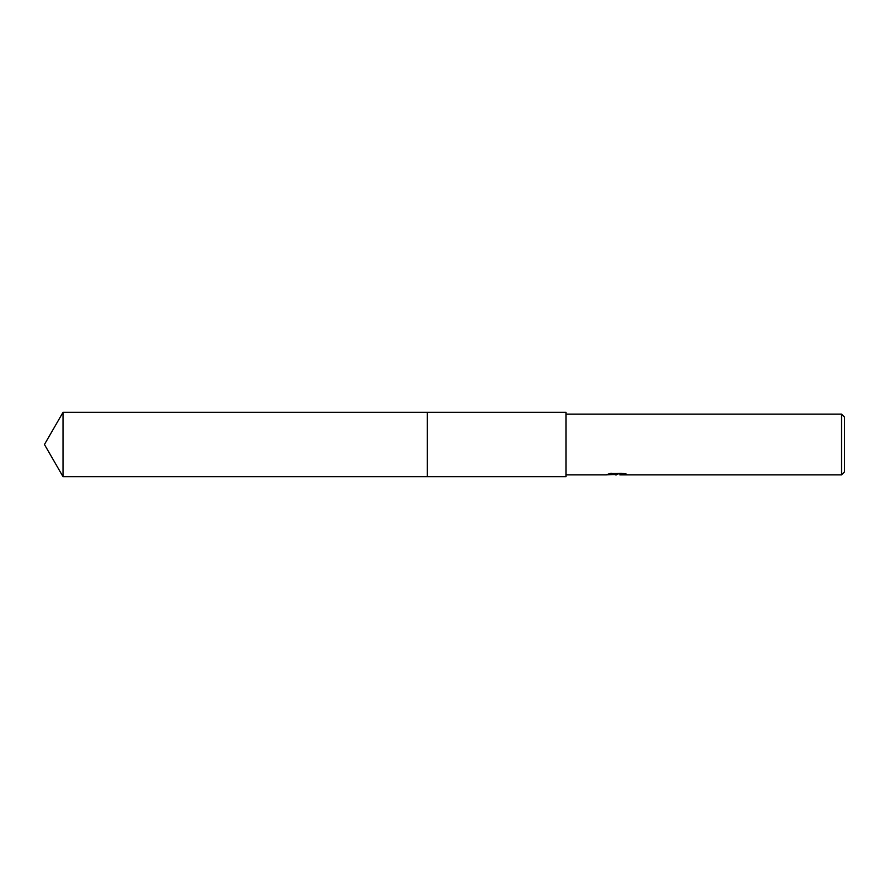 <?xml version="1.0" encoding="UTF-8"?>
<svg xmlns="http://www.w3.org/2000/svg" width="889" height="889" viewBox="0 0 889 889"><rect width="100%" height="100%" fill="white"/><g stroke="black" fill="none" stroke-linecap="round" stroke-linejoin="round"><path stroke-width="0.67" stroke-dasharray="4.45 3.33" d="M566.037 474.882L566.037 414.118L566.037 474.882M613.143 474.582L610.787 472.981L615.232 474.382L624.656 473.548L624.656 474.137L619.777 474.359M624.656 474.137L619.889 474.382M619.889 474.882L624.656 474.648M624.567 473.781L626.801 473.881L623.322 472.981L611.343 473.515M611.343 472.981L608.176 473.793L610.087 473.793M617.888 473.793L606.542 474.315L615.232 474.382M607.176 474.104L611.188 472.892M611.188 473.426L607.176 474.615M844.55 417.152L844.55 471.848M841.516 414.118L841.516 474.882M566.037 412.34L566.037 476.66M427.287 412.34L427.287 476.66M63.019 412.34L63.019 476.66"/><path stroke-width="1.33" d="M427.287 476.66L427.287 412.34L566.037 412.34L566.037 476.66L427.287 476.66L427.287 412.34L427.287 476.66L63.019 476.66L63.019 412.34L427.287 412.34M617.144 474.382L613.143 474.582M616.677 474.882L615.232 474.882M841.516 474.882L841.516 414.118L844.55 417.152L844.55 471.848L841.516 474.882L619.889 474.882L624.567 473.781M566.037 414.118L841.516 414.118M610.087 473.793L617.888 474.304L606.331 474.882L566.037 474.882M617.888 474.304L608.176 474.304L611.343 473.515L623.322 473.515L626.801 474.404L619.777 474.87M63.019 412.34L44.45 444.5L63.019 476.66"/></g></svg>
